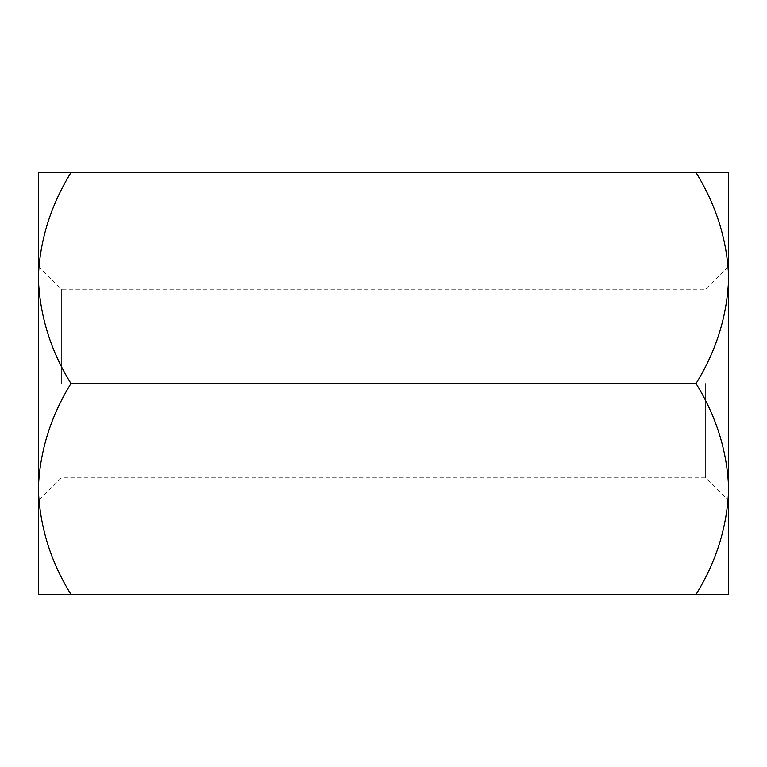 <?xml version="1.0" encoding="UTF-8"?>
<svg xmlns="http://www.w3.org/2000/svg" width="767" height="767" viewBox="0 0 767 767"><rect width="100%" height="100%" fill="white"/><g stroke="black" fill="none" stroke-linecap="round" stroke-linejoin="round"><path stroke-width="0.58" stroke-dasharray="3.83 2.88" d="M727.106 172.575L728.65 172.575L728.65 278.038C727.404 315.084 716.531 350.231 696.024 383.5L70.976 383.5C50.584 416.328 39.711 451.485 38.35 488.962C39.596 526.009 50.469 561.156 70.976 594.425L696.024 594.425C716.531 561.156 727.404 526.009 728.65 488.962L728.65 278.038C727.289 240.56 716.416 205.403 696.024 172.575L70.976 172.575C50.584 205.403 39.711 240.56 38.35 278.038C39.596 315.084 50.469 350.231 70.976 383.5M725.841 594.425L728.65 594.425L728.65 488.962C727.289 451.485 716.416 416.328 696.024 383.5M41.159 594.425L38.35 594.425L38.35 172.575L39.894 172.575M61.36 383.5L61.36 289.197L61.36 383.5M705.64 383.5L705.64 477.803L705.64 383.5M38.35 488.991L38.35 500.813L61.36 477.803L705.64 477.803L728.65 500.813M38.35 500.813L38.35 488.934M38.35 266.187L61.36 289.197L705.64 289.197L728.65 266.187"/><path stroke-width="1.15" d="M696.024 383.5C716.416 350.672 727.289 315.515 728.65 278.038L728.65 488.962C727.404 451.916 716.531 416.769 696.024 383.5L70.976 383.5C50.584 350.672 39.711 315.515 38.35 278.038L38.35 172.575L728.65 172.575L728.65 278.038C727.404 240.991 716.531 205.844 696.024 172.575L727.106 172.575M728.65 488.962L728.65 594.425L696.024 594.425C716.416 561.597 727.289 526.44 728.65 488.962M41.159 594.425L70.976 594.425C50.584 561.597 39.711 526.44 38.35 488.962L38.35 594.425L725.841 594.425M70.976 383.5C50.469 416.769 39.596 451.916 38.35 488.962L38.35 278.038C39.596 240.991 50.469 205.844 70.976 172.575L39.894 172.575"/></g></svg>

